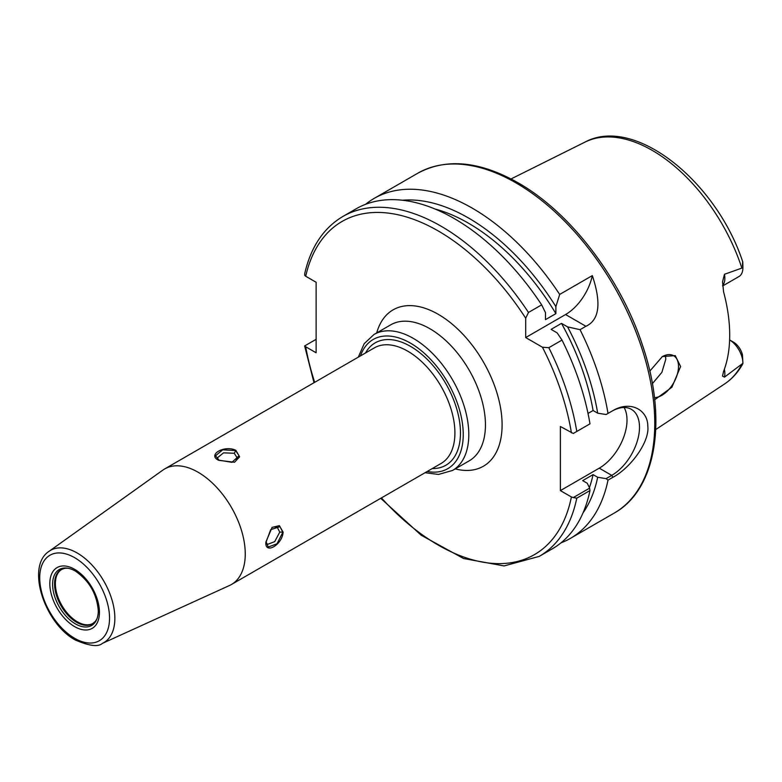 <?xml version="1.0" encoding="UTF-8"?>
<svg xmlns="http://www.w3.org/2000/svg" width="782" height="782" viewBox="0 0 782 782"><rect width="100%" height="100%" fill="white"/><g stroke="black" fill="none" stroke-linecap="round" stroke-linejoin="round"><path stroke-width="1.17" d="M742.47 265.988C742.665 259.614 742.812 260.201 742.9 267.727L724.474 274.287L722.548 281.862L723.575 291.823A141.307 81.582 -120 0 1 723.575 371.401L722.539 376.113L724.474 377.139L742.9 363.317A19.159 11.056 -120 0 0 729.616 339.935L733.516 342.184L729.616 339.935M654.69 399.749L671.894 387.246L680.614 366.484L675.237 355.615L662.354 356.572L649.803 371.137M733.516 342.184A13.265 7.664 -120 0 1 742.47 354.94L742.9 363.249M741.786 364.432A139.714 80.663 -120 0 1 724.562 383.972C732.079 378.947 738.159 372.212 742.812 363.777L742.9 363.317M665.365 355.272L665.814 359.153L661.895 372.32L652.374 383.688M654.446 397.598A23.558 13.597 120 0 0 678.502 366.484A23.558 13.597 120 0 0 673.625 355.702A23.558 13.597 120 0 0 662.129 356.709M742.9 267.796L742.685 261.687C716.292 181.492 634.603 115.198 584.936 142.129L511.066 178.931M722.646 285.968L738.931 276.564A19.159 11.056 -120 0 0 742.9 267.727M365.517 204.356A196.282 113.322 60 0 1 374.119 198.433A196.282 113.322 60 0 1 472.25 208.149A196.282 113.322 60 0 1 559.687 294.433L555.885 306.612A186.947 107.936 60 0 0 468.447 217.973A186.947 107.936 60 0 0 402.525 200.241M592.316 275.596A39.256 22.668 -60 0 1 565.562 314.54L525.699 337.55L542.444 347.228L548.817 347.697L562.004 340.082L557.175 332.897L551.085 329.378L561.496 323.367L567.585 326.886L580.039 329.672L585.913 326.28C599.393 320.043 601.534 303.152 592.316 275.596L559.687 294.433M580.039 329.672A196.282 113.322 60 0 1 608.005 413.434L606.109 414.528L597.683 413.179L593.079 410.511L588.015 413.434M612.873 477.323L611.749 475.378L606.109 478.633L608.005 480.138L612.873 477.323C630.839 467.734 649.793 441.683 647.809 426.17C647.907 410.345 630.996 399.983 612.873 410.628L608.005 413.434M608.005 480.138A196.282 113.322 60 0 1 570.391 538.387A196.282 113.322 60 0 1 560.968 542.874M342.897 216.458C323.631 227.924 310.913 246.917 304.745 273.446L304.745 275.372L305.713 276.261A192.352 111.054 60 0 1 525.699 318.215L528.476 312.458L541.662 304.843A196.282 113.322 -120 0 0 454.225 218.559A196.282 113.322 -120 0 0 356.084 208.833L342.897 216.458A196.282 113.322 60 0 1 441.038 226.174A196.282 113.322 60 0 1 528.476 312.458M314.687 382.32A192.352 111.054 60 0 1 305.713 346.768L316.123 352.78L316.123 282.263L305.713 276.261M541.662 304.843L545.474 312.624L545.474 319.652L555.885 313.641L555.885 306.612M525.699 337.55L525.699 318.215M555.885 313.641A180.574 104.26 -120 0 0 468.447 223.173A180.574 104.26 -120 0 0 435.027 209.019M624.104 407.49A39.256 22.668 -60 0 1 627.008 420.09A39.256 22.668 -60 0 1 599.256 468.164L560.391 490.607L560.391 426.503L573.284 433.472L589.98 423.844A196.282 113.322 -120 0 0 562.004 340.082M593.079 410.511A180.574 104.26 -120 0 0 561.496 323.367M567.585 326.886A186.947 107.936 60 0 1 597.683 413.179M599.256 468.164L611.749 475.378A39.256 22.668 120 0 0 639.5 427.304A39.256 22.668 120 0 0 631.367 409.328A39.256 22.668 120 0 0 611.749 411.273L612.873 410.628L611.749 411.273M589.618 488.154L573.284 497.577L576.784 498.163A196.282 113.322 60 0 1 539.169 556.413L552.366 548.798A196.282 113.322 -120 0 0 589.98 490.549L589.618 488.154L587.282 483.286L582.668 480.627L593.079 474.615L597.683 477.284L606.109 478.633M597.683 477.284A186.947 107.936 60 0 1 583.03 512.884M560.391 490.607L571.407 496.961A192.352 111.054 60 0 1 381.421 497.909M573.284 497.577L571.407 496.961M305.713 346.768L304.638 345.947L313.993 382.73M576.784 498.163L589.98 490.549M589.393 487.685A180.574 104.26 -120 0 0 593.079 474.615M304.745 345.888L316.123 339.32M218.696 460.315L234.532 462.25L239.644 456.796L235.9 450.373C224.63 444.616 206.8 454.86 218.696 460.315M49.11 551.281L162.9 470.07A66.734 38.533 60 0 1 164.709 468.917A66.734 38.533 60 0 1 198.071 472.22A66.734 38.533 60 0 1 241.667 531.027A66.734 38.533 60 0 1 231.443 584.496A66.734 38.533 60 0 1 229.537 585.483L102.305 643.43C98.297 647.125 89.344 646 75.443 640.077C44.652 623.694 25.571 566.364 49.11 551.281A53.284 30.762 60 0 1 77.183 553.001A53.284 30.762 60 0 1 112.383 601.299A53.284 30.762 60 0 1 102.305 643.43M265.88 542.043C264.668 555.005 282.439 544.819 283.094 532.112L279.379 525.651L272.097 527.381L265.88 542.043M218.491 459.865L217.484 457.744L223.564 452.837L234.238 453.267L237.112 457.744L235.949 460.813M75.443 571.124A32.306 18.651 -120 0 0 67.291 568.152A32.306 18.651 -120 0 0 52.981 589.325A32.306 18.651 -120 0 0 75.443 623.889A32.306 18.651 -120 0 0 96.782 619.246A32.306 18.651 -120 0 0 98.288 610.693C96.851 593.939 89.236 580.752 75.443 571.124L75.443 571.124M97.056 618.523A31.29 18.064 60 0 1 95.013 621.69A31.29 18.064 60 0 1 76.685 622.335A31.29 18.064 60 0 1 55.532 592.062A31.29 18.064 60 0 1 64.29 568.465A31.29 18.064 60 0 1 68.054 568.279M274.071 526.853L277.317 527.381L279.76 532.112L274.726 541.623L267.503 544.38L266.173 542.454M282.81 532.268L277.014 543.783L268.226 547.058L266.163 541.887L270.689 529.649L280.005 526.667L282.81 532.268M235.626 450.54L239.077 455.769L231.912 462.338L218.97 460.158L215.519 455.769L222.675 449.826L235.626 450.54M741.786 267.884A139.714 80.663 -120 0 0 652.266 150.398A139.714 80.663 -120 0 0 584.936 142.129M724.376 369.251A19.159 11.056 60 0 1 724.474 377.139M724.474 274.287A19.159 11.056 60 0 1 722.617 285.538M515.983 182.9A196.282 113.322 -120 0 0 417.842 173.184C446.307 157.925 479.669 161.102 517.938 182.714C570.313 212.313 620.703 278.245 642.56 345.458C667.711 419.093 656.714 489.571 614.114 513.148A196.282 113.322 -120 0 0 644.202 355.869A196.282 113.322 -120 0 0 515.983 182.9M585.913 326.28L565.562 314.54M542.444 347.228A192.352 111.054 60 0 1 571.407 432.857M548.817 347.697A196.282 113.322 60 0 1 576.784 431.459M455.222 468.897A90.292 52.13 -120 0 0 501.526 414.685A90.292 52.13 -120 0 0 438.262 314.315A90.292 52.13 -120 0 0 376.709 332.917M452.534 470.451L469.19 460.842A78.513 45.327 -120 0 0 481.223 397.93A78.513 45.327 -120 0 0 429.934 328.743A78.513 45.327 -120 0 0 390.677 324.853L374.021 334.471A78.513 45.327 60 0 1 413.277 338.362A78.513 45.327 60 0 1 464.567 407.539A78.513 45.327 60 0 1 452.534 470.451L438.516 474.439L425.056 472.719M360.482 355.888A74.583 43.059 60 0 1 410.501 343.161A74.583 43.059 60 0 1 462.553 424.343A74.583 43.059 60 0 1 427.216 471.478M432.25 468.565A70.663 40.791 -120 0 0 459.2 419.299A70.663 40.791 -120 0 0 410.501 346.367A70.663 40.791 -120 0 0 365.517 352.975M231.443 584.496L441.087 463.462A66.734 38.533 -120 0 0 451.322 409.983A66.734 38.533 -120 0 0 407.725 351.177A66.734 38.533 -120 0 0 374.353 347.873L164.709 468.917M234.238 453.267L235.626 450.862M74.632 557.674A49.364 28.504 60 0 1 109.539 618.132A49.364 28.504 60 0 1 74.632 638.288A49.364 28.504 60 0 1 39.726 577.82A49.364 28.504 60 0 1 74.632 557.674M74.632 569.325A35.082 20.254 -120 0 0 49.823 583.655A35.082 20.254 -120 0 0 74.632 626.626A35.082 20.254 -120 0 0 99.441 612.296A35.082 20.254 -120 0 0 74.632 569.325M64.29 568.465L61.827 569.394A31.163 17.986 -120 0 0 57.047 594.359A31.163 17.986 -120 0 0 77.408 621.817A31.163 17.986 -120 0 0 92.99 623.362L95.013 621.69M279.76 532.112L282.537 532.112M724.562 383.972L655.746 429.543M614.114 513.148L570.391 538.387M417.842 173.184L374.119 198.433M380.726 498.31L421.195 535.23L463.55 558.514L504.107 565.924L539.169 556.413M374.021 334.471L364.187 343.669L358.322 357.13"/></g></svg>
